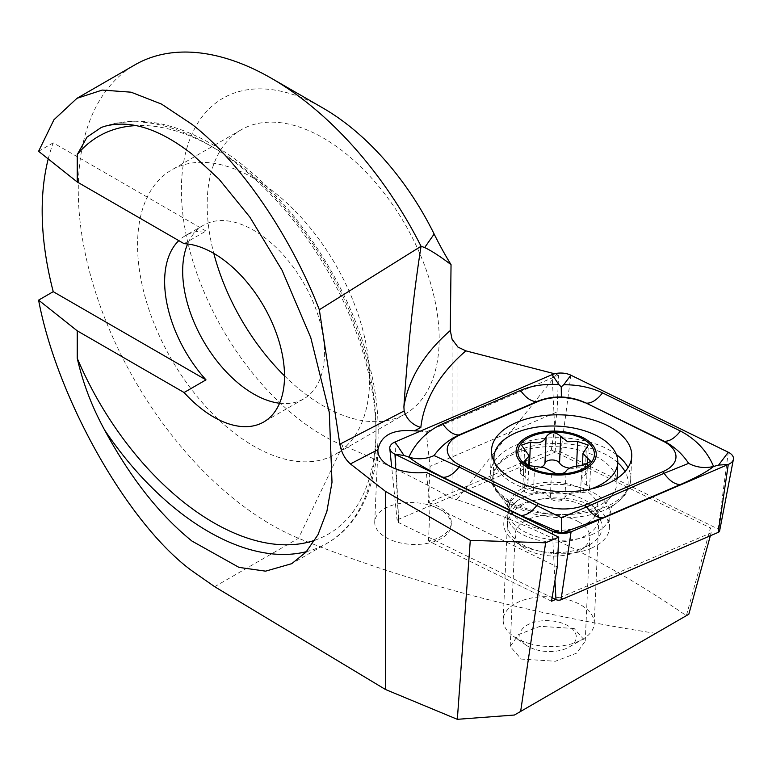 <?xml version="1.0" encoding="UTF-8"?>
<svg xmlns="http://www.w3.org/2000/svg" width="772" height="772" viewBox="0 0 772 772"><rect width="100%" height="100%" fill="white"/><g stroke="black" fill="none" stroke-linecap="round" stroke-linejoin="round"><path stroke-width="0.58" stroke-dasharray="3.86 2.9" d="M440.001 509.549A38.282 20.912 2.5 0 0 398.748 503.653A38.282 20.912 2.5 0 0 374.729 521.824A38.282 20.912 2.5 0 0 385.942 537.486A38.282 20.912 2.5 0 0 427.196 543.391A38.282 20.912 2.5 0 0 451.215 525.211A38.282 20.912 2.5 0 0 440.001 509.549M430.052 466.394L428.441 502.697L551.324 450.018L557.066 411.949L430.052 466.394L426.183 431.944A38.282 20.912 2.5 0 0 420.306 431.152M551.507 601.224L428.489 541.018A38.282 20.912 2.5 0 0 451.311 523.078A38.282 20.912 2.5 0 0 440.098 507.416A38.282 20.912 2.5 0 0 428.441 502.697M587.704 507.706A49.215 26.885 2.5 0 0 519.913 504.705A49.215 26.885 2.5 0 0 514.905 541.539A49.215 26.885 2.5 0 0 518.195 543.633A49.215 26.885 2.5 0 0 589.441 544.839A49.215 26.885 2.5 0 0 587.704 507.706M578.894 521.949A37.365 20.419 2.5 0 0 538.624 516.188A37.365 20.419 2.5 0 0 515.175 533.934A37.365 20.419 2.5 0 0 523.619 547.637A37.365 20.419 2.5 0 0 526.118 549.22A37.365 20.419 2.5 0 0 580.216 550.137A37.365 20.419 2.5 0 0 589.837 537.235A37.365 20.419 2.5 0 0 578.894 521.949M574.185 628.504L540.072 626.314L518.61 634.497L510.196 646.453L521.264 659.066L555.367 661.257L576.838 653.064L585.244 641.117L574.185 628.504M184.083 243.682L205.999 231.031A100.254 57.881 -120 0 0 185.396 235.672A100.254 57.881 -120 0 0 178.815 240.632M279.57 403.245A100.254 57.881 -120 0 0 303.705 398.902A100.254 57.881 -120 0 0 319.068 318.566A100.254 57.881 -120 0 0 253.573 230.22A100.254 57.881 -120 0 0 203.441 225.25A100.254 57.881 -120 0 0 187.615 243.981M253.573 178.129A164.06 94.724 -120 0 0 171.548 170.004A164.06 94.724 -120 0 0 146.4 301.466A164.06 94.724 -120 0 0 253.573 446.033A164.06 94.724 -120 0 0 335.608 454.158A164.06 94.724 -120 0 0 360.756 322.696A164.06 94.724 -120 0 0 253.573 178.129M284.511 375.858A164.06 94.724 -120 0 0 323.178 405.85A164.06 94.724 -120 0 0 405.203 413.975A164.06 94.724 -120 0 0 430.351 282.513A164.06 94.724 -120 0 0 323.178 137.937A164.06 94.724 -120 0 0 241.154 129.812A164.06 94.724 -120 0 0 213.805 253.399M655.804 633.387C522.905 612.707 403.814 581.007 298.532 538.277A273.433 157.864 60 0 1 271.619 524.921A273.433 157.864 60 0 1 92.987 283.971A273.433 157.864 60 0 1 134.907 64.858M205.999 231.031L53.239 142.839A273.433 157.864 -120 0 0 48.231 158.945M53.239 142.839L38.6 151.293M426.183 431.944L558.532 375.211L554.672 373.783M556.651 374.295L456.802 499.609C535.44 525.954 611.964 564.65 686.376 615.67L710.452 527.903L711.166 532.777L555.647 599.448M214.664 586.701L298.532 538.277L342.913 445.415A1276.01 736.71 60 0 1 452.074 498.471L456.802 499.609M342.913 445.415A200.517 115.771 60 0 1 181.738 201.656A200.517 115.771 60 0 1 323.178 108.176M710.346 535.749L711.166 532.777M557.066 411.949L558.532 375.211M428.489 541.018L430.1 504.714L557.259 566.947M430.1 504.714L426.231 472.329M551.324 450.018L710.452 527.903M591.227 548.216A51.039 27.888 2.5 0 0 609.398 528.096A51.039 27.888 2.5 0 0 580.505 501.375A51.039 27.888 2.5 0 0 525.597 503.46A51.039 27.888 2.5 0 0 507.416 523.58A51.039 27.888 2.5 0 0 536.318 550.301A51.039 27.888 2.5 0 0 591.227 548.216M719.601 531.001A3.928 2.142 2.5 0 0 718.221 529.09L560.839 452.064A3.928 2.142 2.5 0 0 555.792 451.909L398.603 519.295A3.928 2.142 2.5 0 0 397.204 521.013A3.928 2.142 2.5 0 0 398.603 522.586L552.096 597.711M569.533 468.15A13.143 7.18 2.5 0 0 576.472 468.073A7.508 4.101 -177.5 0 1 587.087 472.232A7.508 4.101 -177.5 0 1 585.176 474.819A13.143 7.18 2.5 0 0 581.827 479.335A13.143 7.18 2.5 0 0 586.469 485.144A7.508 4.101 -177.5 0 1 589.615 488.676A7.508 4.101 -177.5 0 1 580.573 492.314A13.143 7.18 2.5 0 0 564.94 497.593A7.508 4.101 -177.5 0 1 554.277 500.584A7.508 4.101 -177.5 0 1 550.339 498.017A13.143 7.18 2.5 0 0 533.413 492.97L534.591 466.404M533.413 492.97A7.508 4.101 -177.5 0 1 527.112 492.758A7.508 4.101 -177.5 0 1 522.798 488.801A7.508 4.101 -177.5 0 1 524.709 486.225A13.143 7.18 2.5 0 0 528.058 481.709A13.143 7.18 2.5 0 0 523.416 475.899L524.584 449.333M564.94 497.593L566.117 471.026M572.689 495.18A45.567 24.897 2.5 0 0 517.558 500.594A45.567 24.897 2.5 0 0 507.793 515.117A45.567 24.897 2.5 0 0 533.954 539.078A45.567 24.897 2.5 0 0 598.85 519.141A45.567 24.897 2.5 0 0 590.416 503.817A45.567 24.897 2.5 0 0 572.689 495.18M529.331 643.558A45.567 24.897 2.5 0 0 582.493 639.361A45.567 24.897 2.5 0 0 594.228 623.622A45.567 24.897 2.5 0 0 568.067 599.661A45.567 24.897 2.5 0 0 503.18 619.598A45.567 24.897 2.5 0 0 513.476 636.311A45.567 24.897 2.5 0 0 529.331 643.558M536.058 649.706A28.255 15.44 2.5 0 0 569.012 647.11A28.255 15.44 2.5 0 0 560.067 622.493A28.255 15.44 2.5 0 0 525.79 625.918A28.255 15.44 2.5 0 0 526.224 645.209A28.255 15.44 2.5 0 0 536.058 649.706M528.608 510.369A61.982 33.862 2.5 0 0 611.742 495.798A61.982 33.862 2.5 0 0 616.857 483.262A61.982 33.862 2.5 0 0 581.277 450.674A61.982 33.862 2.5 0 0 493.028 477.781A61.982 33.862 2.5 0 0 497.023 490.722A61.982 33.862 2.5 0 0 528.608 510.369M494.341 461.974A61.982 33.862 2.5 0 0 529.515 489.776A61.982 33.862 2.5 0 0 590.474 489.101M576.472 468.073L576.559 466.095M586.469 485.144L587.376 464.715M523.416 475.899A7.508 4.101 -177.5 0 1 520.27 472.358A7.508 4.101 -177.5 0 1 529.312 468.72A13.143 7.18 2.5 0 0 541.539 467.021M306.426 551.662A236.975 136.818 -120 0 0 326.942 543.353A236.975 136.818 -120 0 0 363.274 353.46A236.975 136.818 -120 0 0 208.459 144.634A236.975 136.818 -120 0 0 104.635 126.309M314.889 540.226A229.68 132.61 -120 0 0 366.912 361.711A229.68 132.61 -120 0 0 213.612 147.616A229.68 132.61 -120 0 0 136.268 125.585M457.96 498.345L457.96 347.101M452.074 498.471L452.074 339.217M591.825 534.649A51.039 27.888 2.5 0 0 610.005 514.519A51.039 27.888 2.5 0 0 581.104 487.798A51.039 27.888 2.5 0 0 526.195 489.882A51.039 27.888 2.5 0 0 508.024 510.012A51.039 27.888 2.5 0 0 536.916 536.723A51.039 27.888 2.5 0 0 591.825 534.649M617.774 462.689A67.791 37.037 2.5 0 0 516.835 450.906A67.791 37.037 2.5 0 0 512.174 505.158A67.791 37.037 2.5 0 0 603.993 510.36A67.791 37.037 2.5 0 0 606.3 509.317A67.791 37.037 2.5 0 0 625.059 471.567M616.355 454.563A70.184 38.339 2.5 0 0 515.493 445.338A70.184 38.339 2.5 0 0 490.5 473.014A70.184 38.339 2.5 0 0 530.229 509.752A70.184 38.339 2.5 0 0 605.731 506.886A70.184 38.339 2.5 0 0 630.724 479.209A70.184 38.339 2.5 0 0 628.032 467.629M560.839 452.064L570.894 375.202M555.792 451.909L552.154 374.632M718.221 529.09L728.266 452.228M554.971 580.592L552.501 534.127M398.603 522.586L395.756 468.913M398.603 519.295L394.965 442.018M535.035 527.623A44.149 24.125 2.5 0 0 594.257 517.24A44.149 24.125 2.5 0 0 572.563 485.096A44.149 24.125 2.5 0 0 523.831 487.711A44.149 24.125 2.5 0 0 512.54 513.621A44.149 24.125 2.5 0 0 535.035 527.623M585.176 474.819L586.353 448.204M580.573 492.314L581.75 465.699M550.339 498.017L551.517 471.402M524.709 486.225L525.684 464.184M529.312 468.72L529.438 465.873M374.729 521.824L377.904 450.144M523.619 547.637L514.905 541.539M510.196 646.453L515.175 533.934M203.441 225.25L185.396 235.672M241.154 129.812L171.548 170.004M101.315 127.438C134.029 115.337 170.959 120.943 212.107 144.277C280.101 182.52 344.814 271.783 367.655 358.478C390.902 441.333 374.835 516.786 326.942 543.353L291.739 563.676M405.203 413.975L335.608 454.158M303.705 398.902L263.744 421.975M585.244 641.117L589.837 537.235M580.216 550.137L589.441 544.839M451.215 525.211L451.311 523.078M609.398 528.096L610.005 514.519C610.913 508.931 611.935 505.776 613.074 505.081L606.3 509.317C622.01 501.375 630.155 491.339 630.724 479.209L631.737 456.329M491.513 450.134L490.5 473.014C489.998 485.134 497.216 495.856 512.174 505.158L505.795 500.333C506.866 501.134 507.609 504.357 508.024 510.012L507.416 523.58M397.204 521.013L391.703 467.176M611.742 495.798L594.257 517.24L596.245 512.82C595.434 512.434 598.966 512.183 590.416 503.817M497.023 490.722L512.54 513.621L510.958 509.047C511.797 508.738 508.294 508.179 517.558 500.594M594.228 623.622L598.85 519.141M569.012 647.11L582.493 639.361M616.857 483.262L617.069 478.447M493.028 477.781L493.771 460.845M526.224 645.209L513.476 636.311M503.18 619.598L507.793 515.117M587.087 472.232L588.293 445.058M581.827 479.335L582.426 465.69M589.615 488.676L590.821 461.405M522.798 488.801L524.005 461.637M528.058 481.709L528.772 465.68M520.27 472.358L521.476 445.087"/><path stroke-width="1.16" d="M420.306 431.152A38.282 20.912 2.5 0 0 414.323 430.873C392.977 428.981 380.847 435.254 377.933 449.68A38.282 20.912 2.5 0 0 377.904 450.144A38.282 20.912 2.5 0 0 389.107 465.805A38.282 20.912 2.5 0 0 426.231 472.329L558.735 537.177L557.259 566.947L551.507 601.224L555.647 599.448M184.083 392.514A100.254 57.881 -120 0 0 213.612 417.005A100.254 57.881 -120 0 0 263.744 421.975A100.254 57.881 -120 0 0 279.117 341.639A100.254 57.881 -120 0 0 213.612 253.284A100.254 57.881 -120 0 0 184.083 243.682L77.239 181.989L77.239 154.574L87.053 137.069L101.306 127.438L104.635 126.309C130.362 119.457 159.495 128.731 192.016 154.13L219.113 179.258L249.916 217.193L282.07 270.277L310.759 337.586L329.287 412.364L332.008 482.249L326.913 511.238L317.987 534.707L305.973 552.163L291.739 563.676L265.587 571.155L239.021 567.401L192.016 541.104C159.495 514.818 130.362 477.8 104.635 430.052C91.965 406.873 82.836 382.941 77.239 358.247L77.239 330.831L38.6 300.125L53.239 291.671L205.999 379.863L184.083 392.514L77.239 330.831M178.815 240.632A100.254 57.881 -120 0 0 205.999 379.863M187.615 243.981A100.254 57.881 -120 0 0 253.573 393.942A100.254 57.881 -120 0 0 279.57 403.245M213.805 253.399A164.06 94.724 -120 0 0 284.511 375.858M76.959 98.314L134.907 64.858A273.433 157.864 60 0 1 271.619 78.406L271.619 78.406A273.433 157.864 60 0 1 421.058 246.287L319.328 309.746C290.523 235.257 239.378 160.779 192.016 124.36L161.618 104.133L131.076 92.186L102.251 90.073L76.959 98.314L53.944 119.756L38.6 151.293L77.239 181.989M514.403 715.036L688.827 614.232L514.403 715.036L457.333 719.321L385.46 689.483L214.664 586.701L192.016 570.875C128.21 524.236 57.07 398.699 38.6 300.125M48.231 158.945A273.433 157.864 -120 0 0 53.239 291.671M554.672 373.783L465.873 350.855A309.89 169.3 2.5 0 0 420.827 427.505C412.171 424.735 406.612 419.215 404.152 410.955L339.844 444.19L319.328 309.746M271.619 78.406L323.178 108.176A200.517 115.771 60 0 1 434.144 234.041A218.746 126.29 -120 0 0 451.041 264.661C440.532 256.642 431.751 250.939 424.687 247.542L421.058 246.287C413.58 293.563 407.857 347.091 403.891 406.863A328.119 179.258 -177.5 0 1 450.288 330.551L452.074 339.217L457.96 347.101L465.873 350.855M450.288 330.551L451.041 264.661M520.646 711.408L545.621 542.803L470.283 540.342L457.333 719.321M688.827 614.232L710.346 535.749M558.735 537.177L545.621 542.803M385.46 689.483L385.46 491.368L470.283 540.342M377.933 449.68L350.401 463.914C344.988 459.147 341.465 452.575 339.844 444.19M350.401 463.914L385.46 491.368M403.891 406.863L404.152 410.955M606.744 484.005A70.184 38.339 2.5 0 0 631.737 456.329A70.184 38.339 2.5 0 0 592.008 419.592A70.184 38.339 2.5 0 0 516.507 422.458A70.184 38.339 2.5 0 0 491.513 450.134A70.184 38.339 2.5 0 0 531.242 486.871A70.184 38.339 2.5 0 0 606.744 484.005M584.973 402.907A36.458 19.918 2.5 0 0 538.142 401.469L460.247 434.858A36.458 19.918 2.5 0 0 460.286 465.4L538.267 503.566A36.458 19.918 2.5 0 0 585.108 504.994L662.994 471.605A36.458 19.918 2.5 0 0 662.955 441.073L586.112 403.061C578.469 399.423 570.218 397.397 561.36 396.972C552.694 396.866 544.549 398.391 536.926 401.546L538.142 401.469M570.894 375.202A14.581 7.971 2.5 0 0 552.154 374.632L394.965 442.018A14.581 7.971 2.5 0 0 389.783 448.407A14.581 7.971 2.5 0 0 394.974 454.235L552.356 531.261A14.581 7.971 2.5 0 0 571.087 531.831L728.286 464.445A14.581 7.971 2.5 0 0 733.4 459.33A14.581 7.971 2.5 0 0 728.266 452.228L570.894 375.202L563.724 384.745C577.987 384.678 590.908 387.39 602.488 392.871L680.47 431.037C696.016 439.249 707.056 451.07 713.589 466.481L718.597 465.091L728.286 464.445L718.221 532.381A3.928 2.142 2.5 0 0 719.601 531.001L733.4 459.33M552.096 597.711L555.975 599.612A3.928 2.142 2.5 0 0 561.032 599.767L718.221 532.381M434.067 455.577C425.883 459.205 417.498 459.726 408.899 457.149C415.838 442.144 427.08 431.017 442.636 423.751L520.521 390.362A25.524 14.137 66.8 0 0 536.926 401.546L459.041 434.945C448.908 439.596 440.58 446.477 434.067 455.577L459.079 467.002L561.514 517.78L664.123 473.284L688.624 463.374C696.441 467.475 704.759 468.517 713.589 466.481C707.084 471.702 696.064 477.694 680.528 484.478L602.642 517.867L563.907 532.313L561.427 532.555L559.053 532.169L520.675 515.358L442.703 477.192C427.128 469.463 415.867 462.775 408.899 457.149L404.026 455.461L394.974 454.235L395.756 468.913M520.521 390.362C532.082 385.585 544.868 383.665 558.87 384.591L561.244 386.897L563.724 384.745M688.624 463.374C682.39 453.878 674.207 446.496 664.084 441.217L662.955 441.073M561.36 396.972L561.244 386.897M561.427 532.555L561.514 517.78M528.318 465.526L544.598 467.745L555.483 473.352C561.138 474.133 564.679 473.361 566.117 471.026C568.346 467.813 573.548 466.037 581.75 465.699L590.821 461.405L582.966 453.521L588.293 445.058L577.649 441.507L567.584 441.709L560.723 436.402C555.049 431.326 550.175 431.49 546.122 436.884C543.806 442.134 538.595 443.871 530.489 442.105L521.476 445.087L529.206 455.895L524.005 461.637L528.318 465.526M541.539 467.021A13.143 7.18 2.5 0 0 544.945 463.451A7.508 4.101 -177.5 0 1 551.594 459.967A7.508 4.101 -177.5 0 1 559.546 463.017A13.143 7.18 2.5 0 0 566.445 467.504A13.143 7.18 2.5 0 0 569.533 468.15M590.474 489.101A61.982 33.862 2.5 0 0 611.907 476.073A61.982 33.862 2.5 0 0 617.774 462.669A61.982 33.862 2.5 0 0 582.194 430.081A61.982 33.862 2.5 0 0 499.802 443.784A61.982 33.862 2.5 0 0 493.935 457.188A61.982 33.862 2.5 0 0 494.341 461.974M592.433 463.518A40.105 21.905 2.5 0 0 573.2 433.748A40.105 21.905 2.5 0 0 519.884 442.617A40.105 21.905 2.5 0 0 539.117 472.377A40.105 21.905 2.5 0 0 592.433 463.518M572.428 434.626A38.282 20.912 2.5 0 0 521.534 443.089A38.282 20.912 2.5 0 0 539.889 471.499A38.282 20.912 2.5 0 0 590.783 463.036A38.282 20.912 2.5 0 0 572.428 434.626M576.559 466.095L577.649 441.507M587.376 464.715L587.646 458.578M544.945 463.451L546.122 436.884M136.268 125.585A229.68 132.61 -120 0 0 77.239 154.574M104.635 430.052A236.975 136.818 -120 0 0 208.459 531.618A236.975 136.818 -120 0 0 306.426 551.662M77.239 358.247A229.68 132.61 -120 0 0 213.612 522.683A229.68 132.61 -120 0 0 314.889 540.226M420.827 427.505L414.323 430.873M424.687 247.542L434.144 234.041M628.032 467.629A70.184 38.339 2.5 0 0 616.355 454.563M625.059 471.567A67.791 37.037 2.5 0 0 617.774 462.689L617.069 478.447M561.032 599.767L571.087 531.831L563.907 532.313M555.975 599.612L554.971 580.592M552.501 534.127L552.356 531.261L559.053 532.169M718.597 465.091L728.266 452.228M558.87 384.591L552.154 374.632M404.026 455.461L394.965 442.018M680.47 431.037C674.834 438.207 669.382 441.603 664.084 441.217L586.112 403.061A25.524 13.327 -63.9 0 0 602.488 392.871M680.528 484.478A25.524 14.137 66.8 0 1 664.123 473.284L662.994 471.605M602.642 517.867C597.007 517.916 591.535 514.181 586.237 506.673L585.108 504.994M520.675 515.358C525.973 515.735 531.435 512.338 537.061 505.168L538.267 503.566M442.703 477.192A25.524 13.327 -63.9 0 0 459.079 467.002L460.286 465.4M442.636 423.751C447.934 431.258 453.405 434.983 459.041 434.945L460.247 434.858M559.546 463.017L560.723 436.402M525.684 464.184L525.886 459.61M529.438 465.873L530.489 442.105M101.315 127.438L101.923 127.206M391.703 467.176L389.783 448.407M493.771 460.845L493.935 457.188M582.426 465.69L582.966 453.521M528.772 465.68L529.206 455.895"/></g></svg>
